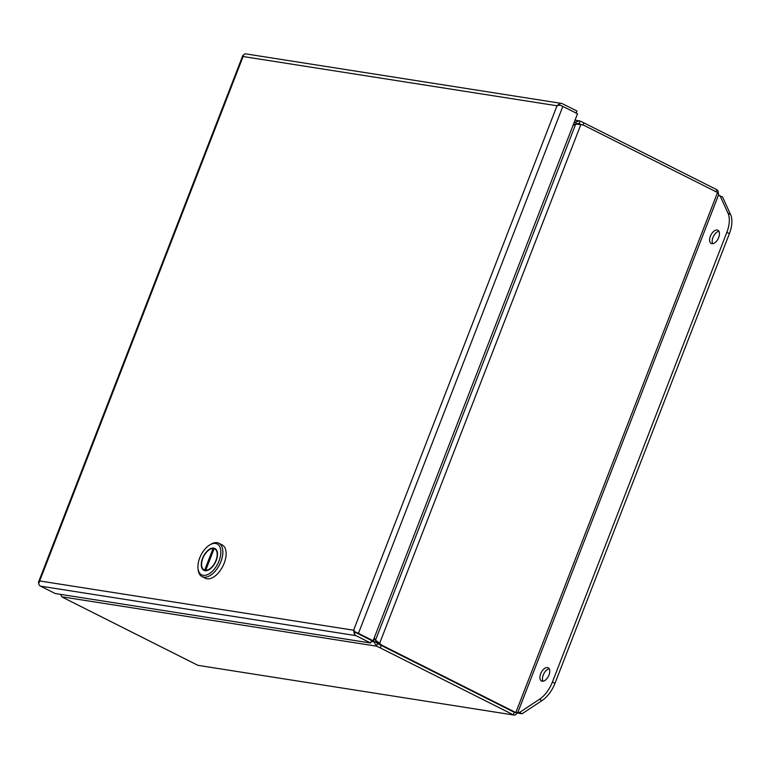 <?xml version="1.0" encoding="UTF-8"?>
<svg xmlns="http://www.w3.org/2000/svg" width="769" height="769" viewBox="0 0 769 769"><rect width="100%" height="100%" fill="white"/><g stroke="black" fill="none" stroke-linecap="round" stroke-linejoin="round"><path stroke-width="1.15" d="M375.628 640.385A13.323 7.546 98.7 0 1 376.07 642.105L377.435 643.663A13.323 1.932 21.2 0 1 381.222 645.412L514.461 712.392M581.595 124.703A13.323 1.932 -158.8 0 0 579.153 123.598L578.759 123.492M514.307 712.315L515.826 712.555C517.7 713.046 518.123 713.017 517.076 712.469C516.268 714.699 515.019 715.487 513.336 714.814L514.307 712.325L381.222 645.402A13.323 10.987 -81.1 0 1 378.146 643.009L379.665 643.249L580.826 124.626A13.323 10.987 -81.1 0 1 581.749 124.722A13.323 10.987 -81.1 0 1 584.45 125.597L717.535 192.51L515.826 712.555L382.731 645.643A13.323 10.987 -81.1 0 1 379.665 643.249L375.493 640.279L377.454 641.971M716.189 191.827L716.987 189.77L583.902 122.857A13.323 1.932 -158.8 0 0 580.114 121.108L579.153 123.598L577.058 123.924A13.323 6.546 133.7 0 1 576.923 124.04M377.06 641.202L378.146 643.009M197.893 665.329L514.038 715.064L197.893 665.329L64.807 598.417A13.323 1.932 21.2 0 1 61.895 596.802L376.464 646.152A13.323 1.932 21.2 0 1 380.251 647.902L381.222 645.412M513.336 714.814L380.251 647.902M377.435 643.663L376.464 646.152L373.869 641.769L376.07 642.105M577.058 123.924L575.356 122.3L579.182 120.82L580.114 121.108M716.987 189.77L718.14 191.173L718.352 193.307M574.28 122.127L575.356 122.3A13.323 6.546 133.7 0 1 573.741 123.521M580.826 124.626L575.712 124.097L375.493 640.279A13.323 9.891 120.5 0 1 374.551 638.385L374.301 637.693M517.652 712.882L718.765 194.365L717.535 192.51M572.895 125.693L573.587 125.232A13.323 9.891 120.5 0 1 575.712 124.097M373.407 640A13.323 7.546 98.7 0 1 373.869 641.769L371.273 641.365M60.52 594.36L61.895 596.802M717.189 230.018A7.411 4.056 116.7 0 1 717.861 230.229A7.411 4.056 116.7 0 1 718.438 238.092A7.411 4.056 116.7 0 1 711.883 243.696A7.411 4.056 116.7 0 1 711.21 243.475A7.411 4.056 116.7 0 1 710.633 235.612A7.411 4.056 116.7 0 1 717.189 230.018M547.48 667.559A7.411 4.056 116.7 0 1 548.153 667.771A7.411 4.056 116.7 0 1 548.73 675.634A7.411 4.056 116.7 0 1 542.174 681.228A7.411 4.056 116.7 0 1 541.501 681.017A7.411 4.056 116.7 0 1 540.924 673.154A7.411 4.056 116.7 0 1 547.48 667.559M718.371 195.384L722.524 196.912L730.55 214.493A23.714 12.986 116.7 0 1 729.396 233.622L554.978 683.314A23.714 12.986 116.7 0 1 542.001 700.597L522.045 713.776L516.922 712.978M718.928 231.296A7.411 4.056 -63.3 0 0 713.459 236.314A7.411 4.056 -63.3 0 0 712.7 243.696M549.22 668.838A7.411 4.056 -63.3 0 0 543.75 673.855A7.411 4.056 -63.3 0 0 542.981 681.238M719.967 195.634L727.993 213.205A23.714 12.986 116.7 0 1 726.849 232.334L552.421 682.036A23.714 12.986 116.7 0 1 539.454 699.309L519.488 712.498L522.045 713.776M519.488 712.498L517.893 712.248M356.806 633.07L371.6 640.51L355.374 632.099A4.076 0.586 21.2 0 1 358.441 633.368L373.119 640.75L371.61 640.51L370.639 643.009L355.96 635.627A4.076 3.364 -81.1 0 1 354.163 633.195L355.749 632.551L356.931 633.127M373.119 640.75L577.519 113.783L562.841 106.401A4.076 0.586 -158.8 0 0 559.774 105.132L557.016 105.776L559.505 103.796A4.076 3.364 -81.1 0 1 561.466 103.402A4.076 3.364 -81.1 0 1 562.293 103.661L576.971 111.044L576.173 113.101M557.025 105.766L243.1 56.522L39.68 580.96A4.076 0.586 21.2 0 1 39.69 580.96L353.596 630.215A4.076 0.586 21.2 0 1 353.605 630.215L355.509 632.253M38.854 582.767A4.076 0.586 21.2 0 1 38.45 582.373L39.68 580.97L38.719 583.709A4.076 3.364 98.9 0 0 40.507 586.141L55.185 593.524L370.639 643.009M353.625 630.244L354.163 633.195M561.466 103.402L246.022 53.917A4.076 3.364 98.9 0 0 244.061 54.311L243.302 55.579M38.921 582.546L38.537 582.056L242.85 55.406M560.024 105.218L559.505 103.796M202.064 576.625L205.323 578.269A18.687 10.237 -63.3 0 0 224.173 563.216A18.687 10.237 -63.3 0 0 222.106 544.875L218.848 543.231A18.687 10.237 116.7 0 1 220.914 561.572A18.687 10.237 116.7 0 1 202.064 576.625A18.687 10.237 116.7 0 1 198.123 569.55L197.998 568.281A17.264 9.459 116.7 0 1 199.729 557.881A17.264 9.459 116.7 0 1 209.726 544.952A17.264 9.459 116.7 0 1 219.53 546.288A17.264 9.459 116.7 0 1 219.05 560.909A17.264 9.459 116.7 0 1 206.813 574.914A17.264 9.459 116.7 0 1 197.998 568.281M209.726 544.952L210.821 544.298A18.687 10.237 116.7 0 1 218.848 543.231M202.545 558.323A12.237 6.7 -63.3 0 0 203.891 570.329A12.237 6.7 -63.3 0 0 216.243 560.466A12.237 6.7 -63.3 0 0 214.887 548.46A12.237 6.7 -63.3 0 0 202.545 558.323M204.583 570.146A12.237 6.7 -63.3 0 0 205.044 570.694M205.727 570.3L214.118 548.662A11.766 6.44 116.7 0 1 214.676 548.883A11.766 6.44 116.7 0 1 215.974 560.428A11.766 6.44 116.7 0 1 205.727 570.3L206.477 570.675M215.868 549.172A12.237 6.7 -63.3 0 0 215.147 549.124M205.861 570.733L204.669 570.127L213.051 548.499L213.993 548.97M204.669 570.127A11.766 6.44 116.7 0 1 204.112 569.906A11.766 6.44 116.7 0 1 203.016 557.861A11.766 6.44 116.7 0 1 213.051 548.499M579.153 123.598L578.336 123.473M583.902 122.857L583.056 125.03M382.731 645.643L381.222 645.402M574.328 124.78L573.539 124.03M373.561 639.606L375.243 639.866M542.001 700.597L539.454 699.309M554.978 683.314L552.421 682.036M729.396 233.622L726.849 232.334M730.55 214.493L727.993 213.205M353.596 630.215L557.016 105.776M358.441 633.368L562.841 106.401M40.507 586.141L355.96 635.627M581.749 124.722L580.268 124.491M575.039 120.175L579.182 120.82M216.329 549.72L214.676 548.883M205.756 570.733L204.112 569.906"/></g></svg>
